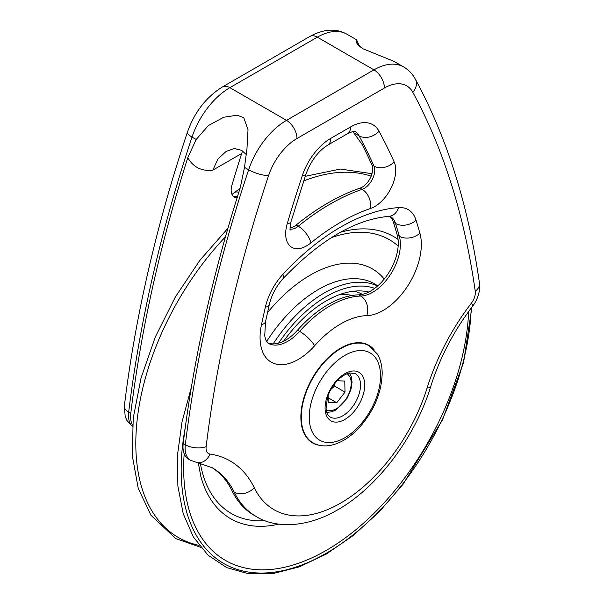 <?xml version="1.0" encoding="UTF-8"?>
<svg xmlns="http://www.w3.org/2000/svg" width="604" height="604" viewBox="0 0 604 604"><rect width="100%" height="100%" fill="white"/><g stroke="black" fill="none" stroke-linecap="round" stroke-linejoin="round"><path stroke-width="0.91" d="M309.92 36.436C323.812 28.894 336.171 28.161 346.983 34.239A59.305 34.239 -60 0 0 317.334 37.176A14.828 8.562 -120 0 0 309.92 36.436L222.461 86.931A14.828 8.562 60 0 1 229.875 87.663L317.334 37.176L373.944 69.86A14.828 8.562 60 0 1 384.431 88.018A44.477 25.678 -60 0 1 412.811 92.306A14.828 11.416 151.5 0 0 415.356 79.177C412.562 73.982 408.636 69.898 403.6 66.923L394.034 61.397L363.079 48.818L356.103 42.401L356.549 39.758L359.72 46.591M132.435 426.5A26.689 15.41 -60 0 1 128.69 412.064A1037.853 599.206 -60 0 1 192.027 137.078A59.305 34.239 -60 0 1 229.875 87.663L286.492 120.355A59.305 34.239 120 0 0 248.644 169.769A1037.853 599.206 120 0 0 185.307 444.748A26.689 15.41 120 0 0 190.622 460.339L212.336 467.79A148.267 85.602 -60 0 1 234.209 492.124A148.267 85.602 120 0 0 256.088 516.465L253.99 515.257A148.267 85.602 -60 0 1 232.117 490.916A148.267 85.602 120 0 0 211.34 467.232M190.622 460.339L188.523 459.131A26.689 15.41 -60 0 1 183.208 443.532A1037.853 599.206 120 0 1 240.241 187.859L244.492 167.368L246.961 148.894L248.01 129.686L243.774 117.72L237.206 115.213L223.684 117.252L208.35 125.579L196.179 139.479L192.027 137.078A14.828 4.039 -161.5 0 1 187.429 132.14C156.277 225.624 135.251 316.941 124.341 406.092A14.828 7.188 -173.1 0 0 128.69 412.064L130.789 413.272A26.689 15.41 120 0 0 132.54 425.193M319.335 445.284A56.338 32.525 -60 0 1 312.532 442.913A56.338 32.525 -60 0 1 312.532 377.855A56.338 32.525 -60 0 1 368.87 345.322A56.338 32.525 -60 0 1 374.329 350.033M352.796 131.551L362.136 144.469A954.826 551.271 -60 0 1 371.875 164.862A14.828 8.562 -60 0 1 370.252 178.12A14.828 8.562 -60 0 1 360.075 188.131A225.36 130.117 120 0 0 296.164 225.035A14.828 8.562 -60 0 1 290.018 227.889M389.761 216.323A29.656 17.123 -60 0 1 393.438 222.264A954.826 551.271 -60 0 1 397.236 235.062A39.139 22.597 -60 0 1 388.447 273.227A39.139 22.597 -60 0 1 358.716 294.835A100.823 58.21 120 0 0 297.523 330.169A39.139 22.597 -60 0 1 267.519 342.778M242.597 150.932L241.691 153.484A954.826 551.271 120 0 0 231.944 185.118A14.828 8.562 120 0 0 234.231 196.964A14.828 8.562 120 0 0 237.146 197.651M130.789 413.272A1037.853 599.206 -60 0 1 187.821 157.599L196.179 139.479M234.276 148.516L226.107 151.445L217.901 159.056L212.827 170.139L241.691 153.484M367.413 344.831A56.338 32.525 120 0 0 366.696 344.25M310.509 441.562A56.338 32.525 120 0 0 311.37 441.901M337.266 380.716L344.763 381.086L345.02 392.124L336.76 402.732L328.251 402.302L328.1 395.68M328.146 397.757L336.76 402.732M330.992 389.361L334.533 386.069L345.02 392.124M334.533 386.069L334.171 384.423M283.646 341.184A103.933 60.007 -60 0 1 368.84 292.019M368.931 345.707A56.044 32.359 120 0 0 312.887 378.059A56.044 32.359 120 0 0 312.887 442.777C318.406 445.835 324.544 446.65 331.286 445.208C341.728 442.77 351.52 436.382 360.679 426.039C374.578 409.504 381.751 391.83 382.189 373.008C382.113 365.654 380.482 359.304 377.289 353.967L368.931 345.707L365.835 343.918M350.886 371.271A28.026 16.18 120 0 0 325.541 412.623A28.026 16.18 120 0 0 358.255 405.722A28.026 16.18 120 0 0 350.886 371.271M355.326 373.627A25.058 14.466 -60 0 1 355.326 402.558A25.058 14.466 -60 0 1 330.267 417.032C328.04 415.846 326.643 413.174 326.062 409.006L327.406 397.749C330.018 388.38 338.361 376.103 349.406 372.962L355.326 373.627M334.11 442A50.411 29.105 -60 0 1 320.86 380.014A50.411 29.105 -60 0 1 379.712 367.609A50.411 29.105 -60 0 1 334.11 442M403.6 66.923A59.305 34.239 120 0 0 373.944 69.86L286.492 120.355A14.828 8.562 -120 0 1 296.972 138.512L384.431 88.018M244.492 167.368L248.644 169.769A14.828 4.039 18.5 0 0 268.591 175.568A44.477 25.678 -60 0 1 296.972 138.512M183.208 443.532L185.307 444.748A14.828 7.188 6.9 0 0 206.153 446.62A1023.025 590.644 -60 0 1 268.591 175.568M197.342 462.672A14.828 11.801 -81.6 0 0 209.988 454.057A11.861 6.848 -60 0 1 206.153 446.62M232.117 490.916L234.209 492.124A14.828 11.28 -26 0 0 254.292 487.775A163.088 94.164 120 0 0 209.988 454.057M472.683 306.107C473.808 304.673 477.5 299.977 479.289 291.196L479.44 283.133A14.828 9.739 171.9 0 1 475.242 291.264A11.861 6.848 -60 0 1 471.414 303.125A14.828 2.703 -142.5 0 1 472.683 306.107C453.838 330.871 439.863 357.621 430.78 386.356A14.828 4.402 -162.7 0 1 427.104 388.002A133.439 77.04 -60 0 1 340.701 503.072A133.439 77.04 -60 0 1 254.292 487.775M471.414 303.125A163.088 94.164 120 0 0 427.104 388.002M412.811 92.306A1023.025 590.644 -60 0 1 475.242 291.264M370.554 208.471A29.656 17.123 120 0 0 390.909 188.433A29.656 17.123 120 0 0 394.155 161.925A969.646 559.832 120 0 0 379.01 131.219A44.477 25.678 120 0 0 350.614 126.908L330.788 138.354A44.477 25.678 120 0 0 302.393 175.454A969.646 559.832 120 0 0 287.247 223.646A29.656 17.123 120 0 0 290.494 246.417A29.656 17.123 120 0 0 310.849 242.944A210.539 121.555 -60 0 1 370.554 208.471A14.828 10.102 71.2 0 0 362.173 189.346A225.36 130.117 120 0 0 298.263 226.243A14.828 8.562 -60 0 1 290.086 228.969M282.883 274.359A44.477 25.678 120 0 0 265.352 307.217A969.646 559.832 120 0 0 261.494 324.673A53.967 31.159 120 0 0 273.612 363.306A53.967 31.159 120 0 0 314.601 345.767A85.995 49.649 -60 0 1 366.802 315.635A53.967 31.159 120 0 0 407.791 285.843A53.967 31.159 120 0 0 419.908 233.212A969.646 559.832 120 0 0 416.05 220.218A44.477 25.678 120 0 0 398.519 207.595A204.605 118.127 120 0 0 282.883 274.359A14.828 4.424 -137.2 0 1 283.276 278.376C276.322 286.145 271.672 294.843 269.324 304.469A14.828 5.7 12.9 0 1 265.352 307.217M187.821 157.599A65.24 37.667 120 0 0 212.827 170.139M261.494 324.673A14.828 5.919 12.1 0 0 265.511 321.721L269.324 304.469M314.601 345.767A14.828 4.054 -138.4 0 0 299.622 331.377A39.139 22.597 -60 0 1 268.168 343.268L265.805 340.029L264.733 335.983L265.511 321.721M366.802 315.635A14.828 11.408 -91.6 0 0 360.815 296.051A100.823 58.21 120 0 0 299.622 331.377L297.523 330.169M419.908 233.212A14.828 10.562 164.1 0 1 399.335 236.27A39.139 22.597 -60 0 1 390.546 274.442A39.139 22.597 -60 0 1 360.815 296.051L358.716 294.835M416.05 220.218A14.828 10.676 162.8 0 1 395.529 223.472A954.826 551.271 -60 0 1 399.335 236.27L397.236 235.062M398.519 207.595A14.828 11.265 85.8 0 1 389.127 216.33L390.297 216.413A29.656 17.123 -60 0 1 395.529 223.472L393.438 222.264M394.155 161.925A14.828 11.174 155.9 0 1 373.974 166.07A14.828 8.562 -60 0 1 372.351 179.328A14.828 8.562 -60 0 1 362.173 189.346L360.075 188.131M379.01 131.219A14.828 11.408 151.6 0 1 359.063 135.832A954.826 551.271 -60 0 1 373.974 166.07L371.875 164.862M350.614 126.908A14.828 8.562 60 0 1 347.542 133.695C356.307 129.724 354.88 132.049 354.956 131.491A29.656 17.123 -60 0 1 359.063 135.832L354.11 132.978M330.788 138.354A14.828 8.562 60 0 1 327.715 145.141L347.542 133.695M302.393 175.454A14.828 4.047 18.4 0 0 305.971 174.088C311.075 160.604 318.323 150.955 327.715 145.141M287.247 223.646A14.828 4.666 16.4 0 0 290.985 221.789L305.971 174.088M310.849 242.944A14.828 6.667 -129.1 0 0 298.263 226.243L296.164 225.035M231.974 194.375L234.39 192.706A14.828 6.667 50.9 0 1 238.829 192.298M233.257 196.232A14.828 8.562 120 0 0 237.697 195.9M346.907 373.733A20.755 11.982 -60 0 1 349.021 375.62A20.755 11.982 -60 0 1 345.601 399.75A20.755 11.982 -60 0 1 326.145 409.686M377.56 286.017A112.17 64.764 120 0 0 273.197 343.887M278.557 343.147A109.211 63.05 -60 0 1 374.691 288.357M266.598 341.615A112.412 64.9 -60 0 1 375.809 284.612L377.772 285.835M339.101 294.79A92.518 53.416 -60 0 1 352.162 295.477M353.967 291.166A97.259 56.157 -60 0 1 362.43 294.367M267.481 312.683A124.273 71.748 -60 0 1 384.235 279.048M265.096 520.708A158.074 91.264 -60 0 1 200.339 463.215M331.309 237.666A158.074 91.264 -60 0 1 398.164 246.054M278.927 524.121A162.914 94.058 -60 0 1 200.777 476.186L198.308 462.823M340.331 232.321L341.811 231.906A162.914 94.058 -60 0 1 398.074 239.433M468.644 311.513A201.638 116.421 -60 0 1 440.089 419.131A201.638 116.421 -60 0 1 275.273 568.953A201.638 116.421 -60 0 1 184.167 453.793M471.203 308.055A205.156 118.444 -60 0 1 442.075 419.712A205.156 118.444 -60 0 1 264.265 573A205.156 118.444 -60 0 1 185.217 427.889M199.056 545.367A205.337 118.55 -60 0 1 136.587 425.677A205.337 118.55 -60 0 1 225.481 236.791M303.706 180.951A205.337 118.55 -60 0 1 371.135 176.172M309.792 440.988L312.887 442.777M132.427 426.635L126.863 420.369L125.194 416.466L124.341 406.092M222.461 86.931C206.168 97.085 194.488 112.155 187.429 132.14M346.983 34.239L356.549 39.758M430.78 386.356C415.099 437.696 376.987 488.243 336.066 510.75C305.881 527.979 274.971 528.357 256.088 516.465M415.356 79.177C447.119 137.923 468.485 205.911 479.44 283.133M283.276 278.376C320.12 239.947 355.409 219.26 389.127 216.33M290.298 229.935C289.724 230.992 289.958 228.274 290.985 221.789M234.39 192.706L240.15 188.154M234.209 148.524L241.577 150.305L246.243 154.488M356.775 42.725C356.775 43.949 358.882 45.98 363.079 48.818M326.772 412.351L331.634 411.845L336.081 409.897L347.292 398.066L351.083 389.029L352.057 382.113L351.347 376.783L349.527 372.94M471.913 307.119L463.593 362.415L442.551 419.765L403.042 484.28L378.995 512.064L353.129 535.582L326.296 554.049L299.38 566.846L273.234 573.521L248.735 573.8L226.711 567.617L208.01 555.167L193.34 536.933L183.201 513.619L177.87 486.031L177.485 455.076L182.046 421.781L191.377 387.255M200.566 547.262L175.862 538.625L150.955 515.272L138.24 488.387L132.268 455.476L133.227 418.157L141.019 378.074L155.258 337.092L175.288 297.1L199.811 260.43L227.934 228.237M305.231 176.315L340.429 169.044L371.973 173.71"/></g></svg>
